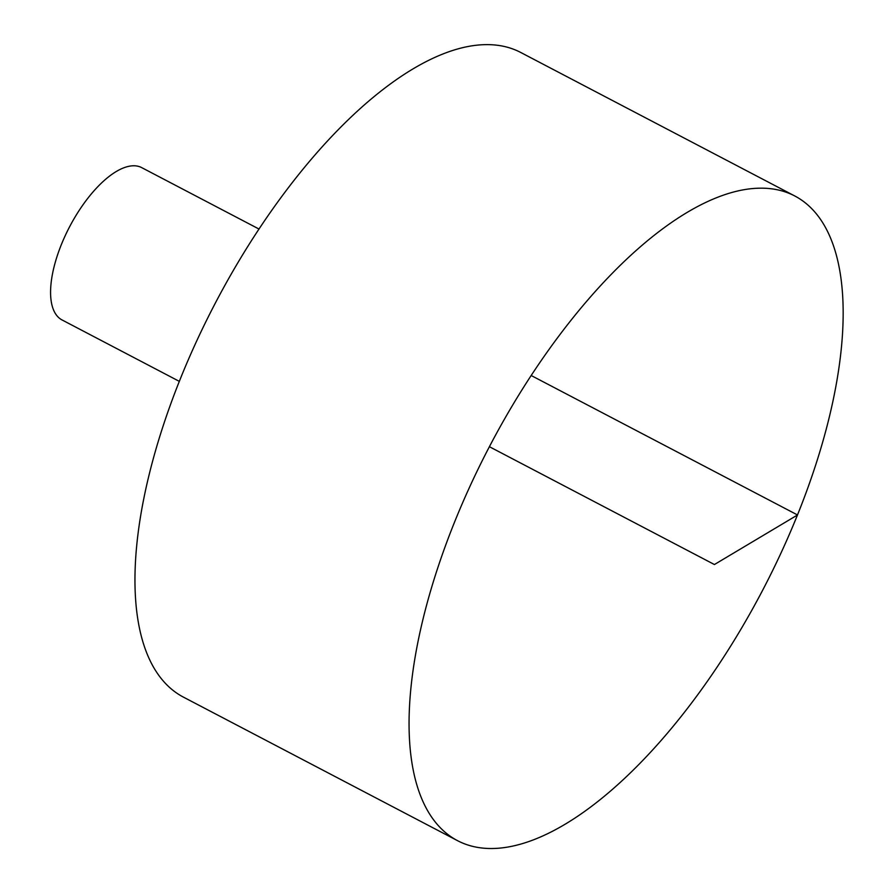 <?xml version="1.0" encoding="UTF-8"?>
<svg xmlns="http://www.w3.org/2000/svg" width="893" height="893" viewBox="0 0 893 893"><rect width="100%" height="100%" fill="white"/><g stroke="black" fill="none" stroke-linecap="round" stroke-linejoin="round"><path stroke-width="1.34" d="M759.508 188.189A363.786 154.322 -62.4 0 1 794.882 196.025A363.786 154.322 -62.4 0 1 762.834 589.882A363.786 154.322 -62.4 0 1 457.372 840.581A363.786 154.322 -62.4 0 1 471.058 483.939A363.786 154.322 -62.4 0 1 759.508 188.189M457.372 840.581L183.266 697.042A363.786 154.322 -62.4 0 1 196.951 340.412A363.786 154.322 -62.4 0 1 485.39 44.65A363.786 154.322 -62.4 0 1 520.764 52.486L794.882 196.025M179.303 381.356L61.985 319.917A85.951 36.457 -62.4 0 1 65.222 235.663A85.951 36.457 -62.4 0 1 133.37 165.785A85.951 36.457 -62.4 0 1 141.73 167.638L259.048 229.066M489.42 446.712L714.411 564.532L797.527 514.971L531.223 375.529"/></g></svg>
